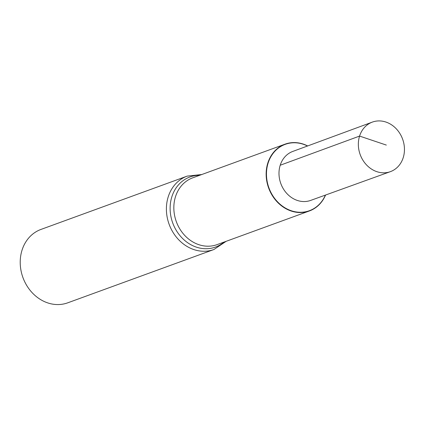 <?xml version="1.0" encoding="UTF-8"?>
<svg xmlns="http://www.w3.org/2000/svg" width="425" height="425" viewBox="0 0 425 425"><rect width="100%" height="100%" fill="white"/><g stroke="black" fill="none" stroke-linecap="round" stroke-linejoin="round"><path stroke-width="0.64" d="M307.663 145.945A35.546 30.435 70 0 0 285.047 144.165A35.546 30.435 70 0 0 267.808 163.019A35.546 30.435 70 0 0 276.075 200.69A35.546 30.435 70 0 0 309.405 210.954A35.546 30.435 70 0 0 325.566 195.032M268.117 163.072A35.312 30.239 70 0 0 285.903 208.356A35.312 30.239 70 0 0 325.401 195.096A35.312 30.239 70 0 1 285.903 208.356A35.312 30.239 70 0 1 268.117 163.072A35.312 30.239 70 0 1 307.498 146.003A35.312 30.239 70 0 0 268.117 163.072M201.79 174.521L187.165 176.115L40.986 229.42A39.063 33.447 70 0 0 22.042 250.139A39.063 33.447 70 0 0 31.126 291.539A39.063 33.447 70 0 0 67.75 302.818L213.929 249.512L226.148 241.315M372.3 122.118L292.788 151.428A26.074 22.323 70 0 0 280.208 165.235A26.074 22.323 70 0 0 286.243 192.833A26.074 22.323 70 0 0 310.654 200.414L390.368 171.663A26.366 22.578 70 0 0 403.219 157.654A26.366 22.578 70 0 0 397.062 129.678A26.366 22.578 70 0 0 372.3 122.118A26.366 22.578 70 0 0 359.577 136.08A26.366 22.578 70 0 0 365.686 163.997A26.366 22.578 70 0 0 390.368 171.663M280.208 165.235L359.577 136.08L386.32 145.074M285.047 144.165L192.738 177.825A35.546 30.435 70 0 0 175.498 196.679A35.546 30.435 70 0 0 183.765 234.35A35.546 30.435 70 0 0 217.095 244.614L309.405 210.954M199.66 175.302A37.304 31.944 70 0 0 171.859 196.754A37.304 31.944 70 0 0 184.466 240.231A37.304 31.944 70 0 0 224.012 242.091M187.165 176.115A39.063 33.447 70 0 0 168.22 196.833A39.063 33.447 70 0 0 177.305 238.234A39.063 33.447 70 0 0 213.929 249.512"/></g></svg>
